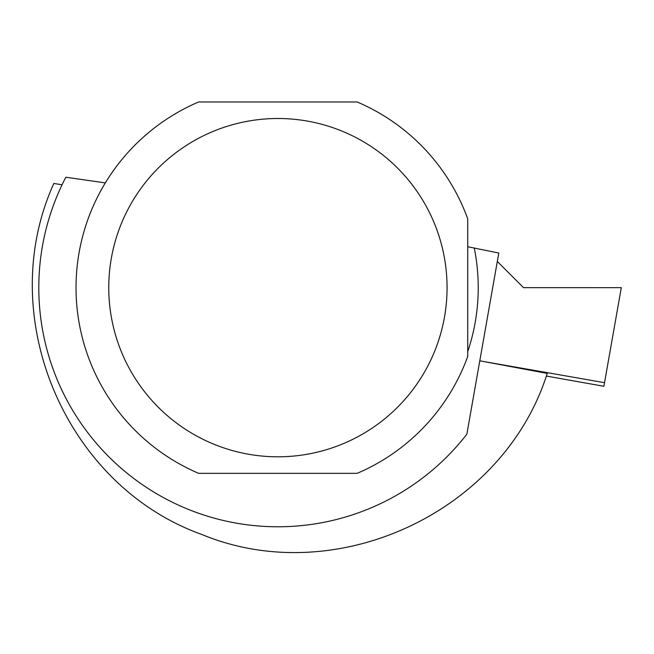 <?xml version="1.0" encoding="UTF-8"?>
<svg xmlns="http://www.w3.org/2000/svg" width="654" height="654" viewBox="0 0 654 654"><rect width="100%" height="100%" fill="white"/><g stroke="black" fill="none" stroke-linecap="round" stroke-linejoin="round"><path stroke-width="0.98" d="M447.066 287.654A169.149 169.149 0 0 1 193.339 434.142A169.149 169.149 0 0 1 193.339 141.166A169.149 169.149 0 0 1 447.066 287.654M357.19 473.332L198.636 473.332A201.898 201.898 0 0 1 198.636 101.975L357.19 101.975A201.898 201.898 0 0 1 467.733 218.861L467.733 356.446A201.898 201.898 0 0 1 357.19 473.332M483.38 361.466L604.533 382.688L603.895 386.285L546.319 376.05M523.519 287.637L621.3 287.654L523.519 287.654L497.318 261.437M604.533 382.688L621.3 287.67M479.774 360.787L547.235 373.418C503.441 512.311 336.14 590.006 202.021 534.555C64.975 485.685 -6.401 316.062 53.849 183.447L62.065 184.804M467.733 246.746L498.798 253.033L466.858 434.174A239.094 239.094 0 0 1 65.841 177.234L105.319 182.899M474.24 247.891A200.304 200.304 0 0 1 467.733 351.631"/></g></svg>
